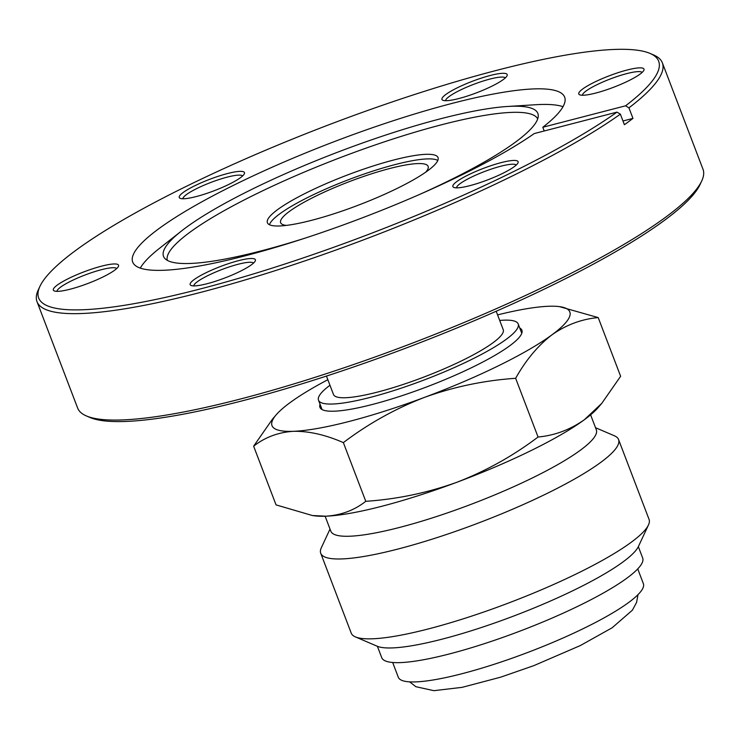 <?xml version="1.0" encoding="UTF-8"?>
<svg xmlns="http://www.w3.org/2000/svg" width="740" height="740" viewBox="0 0 740 740"><rect width="100%" height="100%" fill="white"/><g stroke="black" fill="none" stroke-linecap="round" stroke-linejoin="round"><path stroke-width="1.11" d="M397.223 188.376A91.325 16.04 -20.9 0 0 438.025 157.574A91.325 16.04 -20.9 0 0 308.182 191.928A91.325 16.04 -20.9 0 0 267.39 222.731A91.325 16.04 -20.9 0 0 397.223 188.376M457.561 87.681A34.9 6.133 159.1 0 1 492.146 75.008A34.9 6.133 159.1 0 1 507.048 75.776A34.9 6.133 159.1 0 1 491.591 86.321A34.9 6.133 159.1 0 1 442.881 100.279A34.9 6.133 159.1 0 1 457.561 87.681M505.318 77.894A32.033 5.624 -20.9 0 0 459.966 90.261A32.033 5.624 -20.9 0 0 445.582 100.705M594.377 82.223A34.9 6.133 159.1 0 1 628.972 69.551A34.9 6.133 159.1 0 1 643.865 70.309A34.9 6.133 159.1 0 1 628.408 80.864A34.9 6.133 159.1 0 1 579.698 94.812A34.9 6.133 159.1 0 1 594.377 82.223M642.135 72.437A32.033 5.624 -20.9 0 0 596.782 84.804A32.033 5.624 -20.9 0 0 582.408 95.247M468.476 174.816A34.9 6.133 159.1 0 1 503.071 162.143A34.9 6.133 159.1 0 1 517.972 162.911A34.9 6.133 159.1 0 1 502.506 173.465A34.9 6.133 159.1 0 1 453.796 187.414A34.9 6.133 159.1 0 1 468.476 174.816M516.233 165.038A32.033 5.624 -20.9 0 0 470.881 177.406A32.033 5.624 -20.9 0 0 456.506 187.84M205.757 272.875A34.9 6.133 159.1 0 1 240.352 260.203A34.9 6.133 159.1 0 1 255.254 260.97A34.9 6.133 159.1 0 1 239.788 271.515A34.9 6.133 159.1 0 1 191.077 285.474A34.9 6.133 159.1 0 1 205.757 272.875M253.515 263.089A32.033 5.624 -20.9 0 0 208.162 275.456A32.033 5.624 -20.9 0 0 193.788 285.899M68.94 278.332A34.9 6.133 159.1 0 1 103.526 265.66A34.9 6.133 159.1 0 1 118.428 266.428A34.9 6.133 159.1 0 1 102.971 276.973A34.9 6.133 159.1 0 1 54.261 290.931A34.9 6.133 159.1 0 1 68.94 278.332M116.698 268.546A32.033 5.624 -20.9 0 0 71.345 280.913A32.033 5.624 -20.9 0 0 56.971 291.357M194.842 185.74A34.9 6.133 159.1 0 1 229.428 173.058A34.9 6.133 159.1 0 1 244.329 173.826A34.9 6.133 159.1 0 1 228.873 184.38A34.9 6.133 159.1 0 1 180.162 198.329A34.9 6.133 159.1 0 1 194.842 185.74M242.6 175.954A32.033 5.624 -20.9 0 0 197.247 188.321A32.033 5.624 -20.9 0 0 182.863 198.764M701.724 180.967L700.068 184.528A331.835 58.275 159.1 0 1 553.085 284.845A331.835 58.275 159.1 0 1 90.002 417.49L86.395 415.936A334.702 58.784 -20.9 0 0 553.474 282.144A334.702 58.784 -20.9 0 0 701.724 180.967A334.702 58.784 -20.9 0 0 703 169.256L662.365 62.835A334.702 58.784 159.1 0 1 628.935 107.846L625.568 105.811L542.799 127.262A231.185 40.598 -20.9 0 0 564.648 97.125A231.185 40.598 -20.9 0 0 235.977 184.094A231.185 40.598 -20.9 0 0 132.701 262.071A231.185 40.598 -20.9 0 0 461.371 175.103A231.185 40.598 -20.9 0 0 534.225 133.57L616.994 112.129L620.361 114.154A334.702 58.784 159.1 0 1 512.838 175.732A334.702 58.784 159.1 0 1 37 301.643A334.702 58.784 159.1 0 1 38.277 289.923L39.932 286.361A331.835 58.275 -20.9 0 0 181.587 293.632A331.835 58.275 -20.9 0 0 510.434 173.142A331.835 58.275 -20.9 0 0 616.994 112.129M37 301.643L77.635 408.055A334.702 58.784 -20.9 0 0 86.395 415.936M625.568 105.811A331.835 58.275 -20.9 0 0 649.998 53.41A331.835 58.275 -20.9 0 0 186.915 186.054A331.835 58.275 -20.9 0 0 39.932 286.361M419.673 194.407A200.346 35.187 -20.9 0 0 448.348 180.976A200.346 35.187 -20.9 0 0 538.267 115.69A200.346 35.187 -20.9 0 0 507.677 106.468A200.346 35.187 -20.9 0 0 253.025 188.774A200.346 35.187 -20.9 0 0 181.402 231.065A200.346 35.187 -20.9 0 0 164.733 258.334A200.346 35.187 -20.9 0 0 305.611 237.965M537.693 118.918A198.255 34.817 -20.9 0 0 256.058 194.01A198.255 34.817 -20.9 0 0 167.323 260.351M181.402 231.065L159.285 248.492A231.185 40.598 -20.9 0 0 140.295 268.111M542.799 127.262L544.224 130.98M563.01 106.69A231.185 40.598 -20.9 0 0 535.779 104.719L507.677 106.468M649.998 53.41L653.605 54.954A334.702 58.784 159.1 0 1 662.365 62.835M620.361 114.154L624.394 124.709A334.702 58.784 -20.9 0 0 632.968 118.4L628.935 107.846M632.968 118.4L622.969 120.99M286.352 225.404A78.94 13.866 159.1 0 1 280.636 222.712A78.94 13.866 159.1 0 1 315.897 196.082A78.94 13.866 159.1 0 1 428.127 166.389A78.94 13.866 159.1 0 1 425.667 172.207M637.741 568.903L643.365 583.647A131.165 23.032 159.1 0 1 584.776 627.89A131.165 23.032 159.1 0 1 398.296 677.239L392.672 662.485M326.451 376.068L333.49 394.503A90.844 15.956 -20.9 0 0 462.648 360.325A90.844 15.956 -20.9 0 0 503.228 329.689L496.188 311.253M437.803 160.488A90.844 15.956 -20.9 0 0 310.097 196.313A90.844 15.956 -20.9 0 0 269.489 224.756M638.343 546.657L642.672 557.997A139.666 24.531 159.1 0 1 580.28 605.107A139.666 24.531 159.1 0 1 381.72 657.647L377.391 646.298M329.966 385.263A106.875 18.768 -20.9 0 0 318.514 400.22A106.875 18.768 -20.9 0 0 470.464 360.01A106.875 18.768 -20.9 0 0 518.204 323.963A106.875 18.768 -20.9 0 0 499.704 320.448M519.748 328.014A108.086 18.981 159.1 0 1 521.904 330.234A108.086 18.981 159.1 0 1 473.609 366.689A108.086 18.981 159.1 0 1 319.939 407.351A108.086 18.981 159.1 0 1 320.068 404.271M595.515 427.702L614.394 435.786A159.405 28 159.1 0 1 618.566 439.542L649.063 519.406A159.405 28 159.1 0 1 648.453 524.984L638.435 546.462A142.099 24.957 159.1 0 1 575.489 589.419A142.099 24.957 159.1 0 1 377.197 646.224L355.404 636.89A159.405 28 159.1 0 1 351.232 633.135L320.735 553.27A159.405 28 159.1 0 1 321.345 547.692L330.022 529.082M648.453 524.984A159.405 28 159.1 0 1 577.848 573.167A159.405 28 159.1 0 1 355.404 636.89M327.848 379.713A159.405 28 -20.9 0 0 289.914 402.736A159.405 28 -20.9 0 0 276.205 414.798A159.405 28 -20.9 0 0 293.493 431.309A159.405 28 -20.9 0 0 424.501 397.371A159.405 28 -20.9 0 0 551.929 334.85A159.405 28 -20.9 0 0 559.459 306.628A159.405 28 -20.9 0 0 548.349 306.277A159.405 28 -20.9 0 0 497.585 314.898M618.566 439.542A159.405 28 159.1 0 1 547.36 493.303A159.405 28 159.1 0 1 320.735 553.27M590.613 414.844L596.32 429.801A142.099 24.957 159.1 0 1 532.837 477.726A142.099 24.957 159.1 0 1 330.826 531.181L325.119 516.224M276.205 414.798L272.533 419.071L253.635 446.192C265.059 437.229 278.342 432.271 293.493 431.309C308.913 431.05 325.535 434.815 343.36 442.613L365.773 501.313C397.056 499.213 427.433 492.859 456.913 482.258A159.405 28 -20.9 0 0 531.043 450.586A159.405 28 -20.9 0 0 584.341 419.737L601.731 403.411L620.629 376.281L598.207 317.58L559.459 306.628M253.635 446.192L276.048 504.893L312.4 515.53L325.914 516.196A159.405 28 -20.9 0 0 456.913 482.258C486.134 470.954 513.181 455.868 538.063 437.007C554.723 435.49 570.142 429.736 584.341 419.737A159.405 28 -20.9 0 0 598.049 407.685L601.731 403.411M343.36 442.613C368.243 423.752 395.289 408.665 424.501 397.371C453.981 386.761 484.367 380.406 515.641 378.307C525.899 360.029 537.999 345.543 551.929 334.85C566.128 324.86 581.548 319.107 598.207 317.58M515.641 378.307L538.063 437.007M312.4 515.53L314.796 515.845A159.405 28 -20.9 0 0 325.914 516.196C341.057 515.234 354.349 510.276 365.773 501.313M409.636 681.855L415.852 686.692L433.862 690.679L462.112 687.349L500.675 677.174L533.78 665.658L580.299 645.576L612.137 627.779L632.395 610.186L636.585 602.397L638 594.655M322.085 409.572L318.514 400.22M521.774 333.324L518.204 323.963"/></g></svg>
